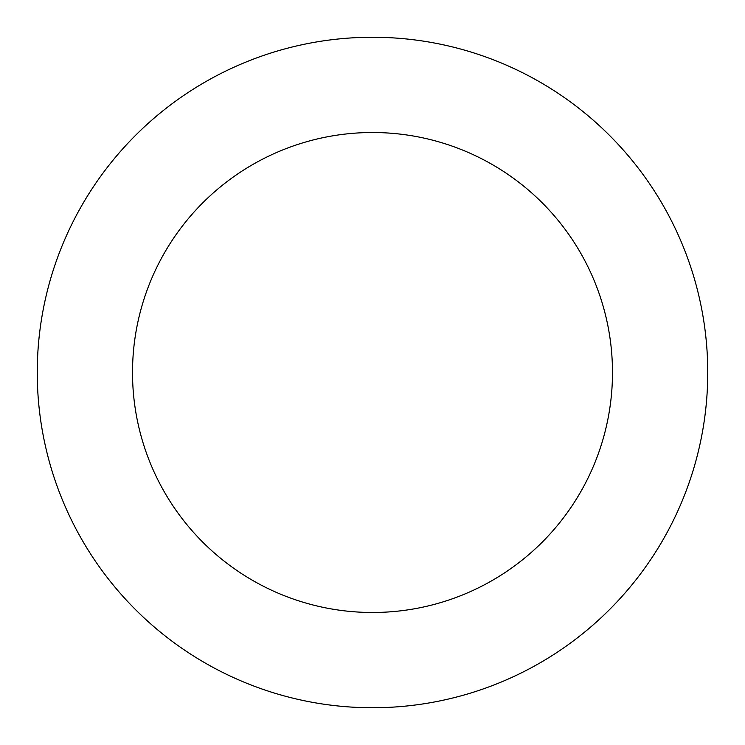 <?xml version="1.0" encoding="UTF-8"?>
<svg xmlns="http://www.w3.org/2000/svg" width="745" height="745" viewBox="0 0 745 745"><rect width="100%" height="100%" fill="white"/><g stroke="black" fill="none" stroke-linecap="round" stroke-linejoin="round"><path stroke-width="1.12" d="M132.517 372.5A239.983 239.983 0 0 1 372.5 132.517A239.983 239.983 0 0 1 612.483 372.5A239.983 239.983 0 0 1 372.5 612.483A239.983 239.983 0 0 1 132.517 372.5M37.25 372.5A335.25 335.25 0 0 1 372.5 37.25A335.25 335.25 0 0 1 707.75 372.5A335.25 335.25 0 0 1 372.5 707.75A335.25 335.25 0 0 1 37.25 372.5"/></g></svg>

